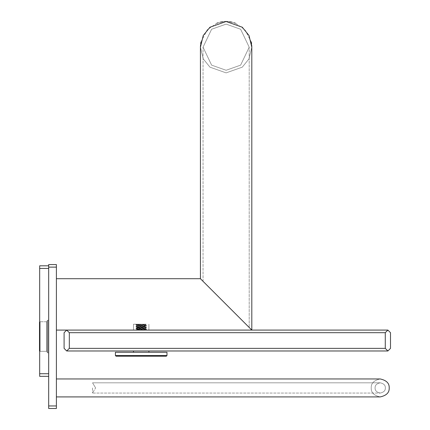 <?xml version="1.0" encoding="UTF-8"?>
<svg xmlns="http://www.w3.org/2000/svg" width="430" height="430" viewBox="0 0 430 430"><rect width="100%" height="100%" fill="white"/><g stroke="black" fill="none" stroke-linecap="round" stroke-linejoin="round"><path stroke-width="0.32" stroke-dasharray="2.15 1.61" d="M39.673 351.138A0.613 0.613 0 0 0 40.114 351.326L40.114 321.748L40.114 351.326L40.114 321.748L46.537 321.748A0.613 0.613 0 0 0 47.149 321.135A0.613 0.613 0 0 1 46.537 321.748L40.114 321.748L40.114 351.326L46.537 351.326L46.537 321.748L46.537 351.326A0.613 0.613 0 0 1 47.149 351.939L47.149 321.135L47.149 351.939A0.613 0.613 0 0 0 46.537 351.326L40.114 351.326A0.613 0.613 0 0 1 39.501 350.713L39.501 322.36L39.501 350.713M47.149 320.828L47.149 352.245L47.149 320.828A0.613 0.613 0 0 1 47.762 320.216A0.613 0.613 0 0 0 47.149 320.828M47.762 352.858A0.613 0.613 0 0 1 47.149 352.245A0.613 0.613 0 0 0 47.762 352.858L47.762 320.216L47.762 352.858L47.762 320.216L47.762 352.858L48.681 352.858L48.681 320.216L47.762 320.216L48.681 320.216L48.681 352.858L48.681 320.216L48.681 352.858L47.762 352.858M48.681 405.952L48.681 408.5L56.389 408.5L56.389 405.952L48.681 405.952L48.681 264.574L56.389 264.574L56.389 267.121L48.681 267.121M48.681 373.724L39.673 373.724L48.681 373.724L48.681 376.336L48.681 265.815L48.681 376.336L48.681 373.724L39.673 373.724L39.673 265.815L39.673 376.336L39.673 373.724L39.673 376.336L48.681 376.336M48.681 265.815L39.673 265.815L48.681 265.815L39.673 265.815L39.673 268.427L48.681 268.427L48.681 265.815L48.681 268.427L39.673 268.427L39.673 373.724M56.389 405.952L56.389 267.121M56.389 387.935L56.389 396.911L56.389 387.935M56.389 278.71L56.389 330.084L56.389 278.71L56.389 330.084L56.389 278.71L200.461 278.731L200.434 47.187L203.239 58.862L209.969 67.166L226.121 72.874L242.273 67.166L249.008 58.862L251.808 47.187L251.808 330.084L56.389 330.084M56.389 396.911L380.217 396.911C386.446 395.552 389.44 392.563 389.193 387.935C389.44 383.313 386.446 380.319 380.217 378.959C373.987 380.319 370.999 383.313 371.24 387.935C370.999 392.563 373.987 395.552 380.217 396.911C373.987 395.552 370.999 392.563 371.24 387.935C370.999 383.313 373.987 380.319 380.217 378.959L56.389 378.959M224.089 302.365L234.726 313.002M250.502 328.778L251.577 329.848M387.887 330.084L385.275 332.696L385.275 348.364L387.887 350.977L390.499 348.364L390.499 332.696L387.887 330.084L66.704 330.084L251.808 330.084L201.261 279.538M251.749 45.413L251.566 43.661M251.265 41.941L244.923 29.686L235.382 23.225M234.259 22.822L233.297 22.521M233.103 22.467L231.931 22.166M231.077 21.984L230.765 21.925M229.604 21.736L228.443 21.608M228.394 21.602L227.282 21.527M224.96 21.527L223.847 21.602M223.804 21.608L222.638 21.736M221.482 21.925L221.171 21.984M220.305 22.166L219.139 22.467M218.956 22.521L217.983 22.822M216.86 23.225L207.319 29.686L200.977 41.941M200.676 43.661L200.493 45.413M200.434 47.187L203.234 58.851L209.958 67.155L226.121 72.874L242.283 67.155L249.013 58.851L251.808 47.187M200.434 278.71L251.808 330.084M40.114 321.748A0.613 0.613 0 0 0 39.673 321.936A0.613 0.613 0 0 1 40.114 321.748M92.536 387.935L92.536 393.063L92.536 387.935M375.094 387.935C374.949 385.301 376.659 383.598 380.211 382.813L92.536 382.813L380.211 382.813C383.775 383.592 385.484 385.301 385.344 387.935C385.484 390.569 383.78 392.278 380.222 393.063L380.217 393.063C376.659 392.284 374.949 390.574 375.094 387.935C374.949 385.301 376.659 383.598 380.211 382.813C383.775 383.592 385.484 385.301 385.344 387.935C385.484 390.569 383.78 392.278 380.222 393.063L380.217 393.063C376.659 392.284 374.949 390.574 375.094 387.935M249.196 327.472L203.046 281.317L249.196 327.472L249.196 47.187L240.623 65.14L226.121 70.267L211.619 65.14L203.046 47.187L211.619 29.24L226.121 24.112L240.623 29.24L249.196 47.187L240.633 65.129L226.121 70.267L211.608 65.129L203.046 47.187L211.608 29.245L226.121 24.112L240.633 29.245L249.196 47.187L249.196 327.472L248.535 326.811M203.046 281.317L203.046 47.187L203.046 281.317M228.147 306.423L226.121 304.397M137.003 330.084L145.431 330.084L135.977 330.084L145.431 330.084L136.95 329.342L145.431 328.439L136.95 329.111L144.813 330.084L137.003 330.084M136.46 328.676L146.404 329.45L138.084 330.084L146.377 329.477L146.404 328.998L135.977 329.901L146.383 328.971L146.404 329.45L136.46 328.676L136.46 328.224L146.383 328.971L145.431 328.208L136.95 327.311L145.404 326.44L136.95 325.51L145.399 324.639L141.959 324.209L145.582 324.209L135.977 324.946L146.383 325.875L135.977 326.746L146.377 327.676L135.977 328.552L136.46 328.676L136.46 328.224L146.383 328.971L145.431 328.208L136.95 327.311L145.404 326.44L136.95 325.51L145.399 324.639L141.959 324.209L145.582 324.209L135.977 324.494L146.404 325.397L136.004 326.268L146.404 327.198L135.977 328.101L137.342 327.66L145.404 328.407L137.342 327.66C136.455 327.472 137.74 327.278 141.19 327.085C137.74 327.278 136.455 327.472 137.342 327.66L135.977 328.101L136.004 328.579L137.342 329.235L145.399 330.046L137.342 329.235C136.455 329.047 137.74 328.853 141.19 328.66L145.431 328.208L141.19 328.66C137.74 328.853 136.455 329.047 137.342 329.235L136.46 328.676M145.431 330.014L146.377 329.477L145.431 330.014M146.146 324.209L136.004 324.467L146.404 325.397L135.977 326.3L146.404 327.198L136.004 328.074L135.977 328.552L146.377 327.676L145.399 328.246L146.404 327.649L136.004 326.773L136.982 327.343L135.977 326.746L146.383 325.875L145.404 326.44L146.404 325.849L136.004 324.973L136.982 325.542L135.977 324.946L145.582 324.209L146.146 324.209L145.399 324.639L146.146 324.209M141.19 324.209L133.488 324.209L141.19 324.209M141.19 330.084L133.488 330.084L141.19 330.084M387.887 350.977L66.704 350.977L69.316 348.364L69.316 332.696L66.704 330.084L64.091 332.696L64.091 348.364L66.704 350.977M141.19 350.977L133.488 350.977L141.19 350.977M385.275 332.696L69.316 332.696M385.275 348.364L69.316 348.364M166.974 355.546L115.407 355.546L141.19 355.546L115.407 355.546L115.407 352.277L166.974 352.277L115.407 352.277L166.974 352.277L166.974 355.546L141.19 355.546L166.974 355.546L166.324 356.196L116.057 356.196L141.19 356.196M141.19 325.284L145.399 324.8L138.75 324.209L145.399 324.8L146.377 325.37L145.431 324.607L136.95 325.736L145.404 326.601L141.19 327.085L145.431 326.408L146.377 327.171L145.399 326.606L136.95 325.51L136.004 326.268L136.982 325.704L141.19 325.284M136.976 327.504L136.004 328.074L136.982 327.504M48.681 268.427L39.673 268.427M95.616 387.935L92.536 382.813L95.616 387.935L92.536 393.063L380.217 393.063L92.536 393.063L95.616 387.935M136.004 328.579L136.982 329.144L136.004 328.579M148.893 330.084L148.893 324.209L148.893 330.084M133.488 352.277L133.488 350.977M148.893 352.277L148.893 350.977M133.488 330.084L133.488 324.209L133.488 330.084M135.977 324.494L135.977 324.946L135.977 324.494M146.404 325.397L146.404 325.849L146.404 325.397M135.977 326.3L135.977 326.746L135.977 326.3M146.404 327.198L146.404 327.649L146.404 327.198M136.45 324.209L136.004 324.467L136.45 324.209M135.998 329.875L136.976 329.305L135.998 329.875"/><path stroke-width="0.64" d="M56.389 267.121L56.389 408.5L48.681 408.5L48.681 264.574L56.389 264.574L56.389 267.121L48.681 267.121M48.681 376.336L39.673 376.336L39.673 265.815L48.681 265.815M56.389 405.952L48.681 405.952M56.389 396.911L380.217 396.911C386.446 395.552 389.44 392.563 389.193 387.935C389.44 383.313 386.446 380.319 380.217 378.959L56.389 378.959M234.726 313.002L250.502 328.778M251.781 330.057L200.434 278.71L56.389 278.71M201.261 279.538L249.196 327.472M200.493 45.413L200.434 47.187L203.234 35.529L209.958 27.224L226.121 21.5L242.283 27.224L249.013 35.529L251.808 47.187L251.749 45.413M251.566 43.661L251.265 41.941M235.382 23.225L234.259 22.822M231.931 22.166L231.077 21.984M230.765 21.925L229.604 21.736M227.282 21.527L224.96 21.527M222.638 21.736L221.482 21.925M221.171 21.984L220.305 22.166M217.983 22.822L216.86 23.225M200.977 41.941L200.676 43.661M251.808 47.187L251.808 330.084M200.434 47.187L200.434 278.71M56.389 330.084L66.704 330.084L69.316 332.696L385.275 332.696L387.887 330.084L66.704 330.084L64.091 332.696L64.091 348.364L66.704 350.977L387.887 350.977L385.275 348.364L69.316 348.364L69.316 332.696M39.673 321.936A0.613 0.613 0 0 0 39.501 322.36L39.501 350.713L39.501 322.36A0.613 0.613 0 0 1 39.673 321.936M39.673 351.138A0.613 0.613 0 0 1 39.501 350.713M248.535 326.811L228.147 306.423M226.121 304.397L224.089 302.365M385.275 332.696L385.275 348.364M387.887 330.084L390.499 332.696L390.499 348.364L387.887 350.977M69.316 348.364L66.704 350.977M166.974 352.277L115.407 352.277L115.407 355.546L116.057 356.196L141.19 356.196L116.057 356.196L115.407 355.546L166.974 355.546L166.974 352.277M166.974 355.546L166.324 356.196L141.19 356.196M48.681 268.427L39.673 268.427M48.681 373.724L39.673 373.724M133.488 352.277L133.488 350.977M148.893 352.277L148.893 350.977"/></g></svg>
